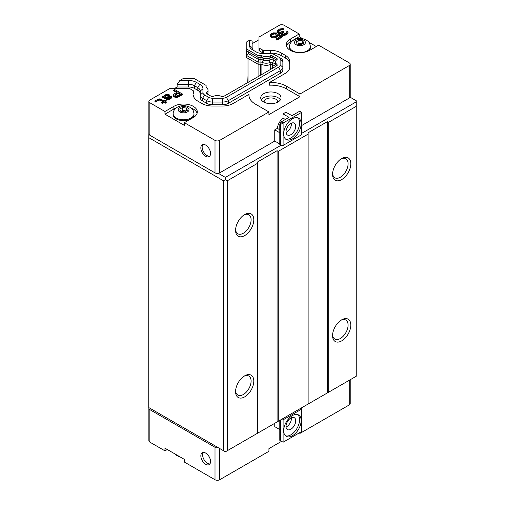<?xml version="1.0" encoding="UTF-8"?>
<svg xmlns="http://www.w3.org/2000/svg" width="505" height="505" viewBox="0 0 505 505"><rect width="100%" height="100%" fill="white"/><g stroke="black" fill="none" stroke-linecap="round" stroke-linejoin="round"><path stroke-width="0.76" d="M246.629 50.784L246.629 55.487L248.416 53.606L248.416 51.813L258.819 57.822L246.219 50.55L246.219 48.758L257.91 55.506L260.921 55.506A1.37 0.789 180 0 1 261.805 55.689A6.862 3.958 0 0 0 270.453 55.784A1.37 0.789 180 0 1 272.271 55.847L272.271 57.633L276.412 60.026L273.824 58.529A3.567 2.058 0 0 0 269.102 58.365L270.453 57.57A1.37 0.789 0 0 1 272.271 57.633L273.824 58.529L273.824 60.322L272.561 62.506A1.78 1.029 0 0 0 270.2 62.424A6.445 3.724 180 0 1 262.07 62.342L262.07 64.47A6.445 3.724 0 0 0 270.2 64.552A1.78 1.029 180 0 1 272.561 64.634L275.635 66.407M275.604 61.351L273.824 60.322A3.567 2.058 0 0 0 269.102 60.158A4.665 2.695 180 0 1 263.219 60.095L262.07 62.342A1.78 1.029 180 0 0 260.921 62.096L260.921 59.615A3.567 2.058 180 0 1 263.219 60.095L263.219 58.309A3.567 2.058 180 0 0 260.921 57.822L260.921 57.299A1.37 0.789 180 0 1 261.805 57.482L263.219 58.309A4.665 2.695 180 0 0 269.102 58.365L269.102 60.158L270.2 62.424L270.2 64.552M165.021 96.884L166.429 95.723L167.407 95.54L168.468 96.102M174.888 95.338L178.151 93.343L180.045 94.435M277.112 65.555L277.112 64.804L277.112 65.555L267.871 71.003L223.519 96.499L222.213 96.499A1.37 0.789 180 0 1 221.405 96.341A6.862 3.958 0 0 0 213.11 96.417A1.37 0.789 180 0 1 211.292 96.354L206.703 93.703A1.37 0.789 180 0 1 206.299 93.141A1.37 0.789 180 0 1 206.589 92.649A6.862 3.958 0 0 0 208.047 90.212A6.862 3.958 0 0 0 206.431 87.655A1.37 0.789 180 0 1 206.109 87.144L206.109 85.408L194.425 78.66L183.025 78.66L179.868 80.484L177.129 84.303L177.129 86.993L188.573 86.993L188.573 84.303A8.231 4.753 180 0 1 194.393 85.698L194.393 88.388A8.231 4.753 0 0 0 188.573 86.993M272.271 55.847L276.86 58.498A1.37 0.789 180 0 1 277.264 59.053A1.37 0.789 180 0 1 276.974 59.546A6.862 3.958 0 0 0 275.515 61.989A6.862 3.958 0 0 0 276.847 64.331A1.37 0.789 180 0 1 277.112 64.804M165.463 95.615L167.407 94.871L168.563 95.54L167.931 96.663L166.151 97.692L164.99 96.834L165.463 95.615L165.463 96.285M166.429 95.054L166.429 95.723M167.407 94.871L167.407 95.54M167.9 94.965L167.9 95.641M168.228 95.155L168.228 95.83M168.563 95.54L168.569 95.912M175.077 95.117L175.077 94.448L178.151 92.674L178.151 93.343M178.151 92.674L180.626 94.1L176.901 96.057L175.096 95.578L174.762 95.199L175.077 94.448M254.419 50.91A8.231 4.753 180 0 1 252.121 47.621L252.121 41.012L249.375 40.356L246.219 42.174L246.219 48.758M260.921 55.506L260.921 57.299L257.91 57.299L257.91 55.506M270.453 55.784L270.453 57.57A6.862 3.958 180 0 1 261.805 57.482L261.805 55.689M276.557 65.877A6.862 3.958 180 0 1 275.515 63.775L275.515 61.989M208.047 90.212L208.047 92.005A6.862 3.958 180 0 1 207.151 93.962M177.129 84.303L188.573 84.303A3782.349 0.84 -90 0 1 188.573 80.484L179.868 80.484M188.573 80.478A10.977 6.338 180 0 1 196.331 82.334L194.393 85.698L197.802 87.668A8.231 4.753 180 0 1 200.214 91.026L200.214 94.927L202.953 92.693L202.953 88.785A3778.89 3086.175 180 0 0 200.214 91.026M200.214 93.715A8.231 4.753 0 0 0 197.802 90.357L197.802 87.668A3746.866 2163.698 -60 0 1 199.746 84.31L196.331 82.334M199.746 84.303A10.977 6.338 180 0 1 202.959 88.785M249.375 40.356L249.375 45.381A10.977 6.338 180 0 0 252.588 49.856L256.003 51.826A10.977 6.338 180 0 0 263.755 53.681L270.522 53.681A5.486 3.169 180 0 1 274.398 54.609L278.526 56.989A5.486 3.169 180 0 1 280.13 59.23L280.13 64.962A5.486 3.169 180 0 1 278.526 67.203L226.379 97.313A5.486 3.169 180 0 1 222.497 98.241L212.567 98.241A5.486 3.169 180 0 1 208.685 97.313L204.563 94.927A5.486 3.169 180 0 1 202.953 92.693M155.748 100.457L156.575 100.937L155.767 101.404L154.94 100.924L155.748 100.457M157.364 99.523L159.965 98.784L164.251 100.886L165.545 100.141L166.202 100.52L164.908 101.265L166.233 102.029L165.425 102.496L164.1 101.732L162.326 102.761L161.663 102.382L163.443 101.353L159.814 99.447L158.021 99.908L157.364 99.523L157.364 100.198L158.021 100.577L158.021 99.908M163.02 96.259L164.169 96.55L164.157 95.792L165.773 94.669L168.051 94.309L169.371 94.883L169.712 95.83L166.814 98.071L167.799 98.456L169.099 98.09L171.346 96.026L171.851 96.878L169.762 98.469L167.155 99.018L162.212 96.726L163.02 96.259M173.96 96.038L173.606 94.34L177.16 92.099L173.688 90.098L174.661 89.537L182.419 94.018L177.571 96.632L175.279 96.613L173.96 96.038L173.96 96.714L173.632 95.66M277.39 30.799L279.48 29.019L282.901 28.57L283.558 28.76L282.75 29.227L281.121 29.221L279.177 30.148L278.375 30.994L278.552 31.657L280.193 32.232L282.787 31.304L283.45 31.689L282.169 33.185L282.838 33.942L283.659 34.043L286.089 33.21L286.733 32.648L286.72 31.708L287.528 31.241L288.039 32.465L286.43 33.968L282.85 34.7L281.203 33.747L281.178 32.617L279.221 32.793L277.737 32.124L277.39 30.799M278.097 33.822L282.39 36.303L276.892 39.472L276.071 38.999L280.755 36.291L278.116 34.763L277.8 35.52L276.191 36.638L272.769 37.092L270.958 36.417L270.282 35.097L271.236 33.778L273.18 32.85L276.614 32.964L275.642 33.526L273.035 33.696L271.583 34.725L271.93 36.051L274.55 36.442L276.336 35.602L276.967 34.473L278.097 33.822M258.819 57.822L260.921 57.822L260.921 59.615L258.819 59.615L258.819 57.822M276.286 55.695A8.231 4.753 180 0 1 276.342 55.727L274.398 54.609L276.342 55.727M278.526 56.989L280.464 58.113A8.231 4.753 180 0 1 282.876 61.471L282.876 67.203A8.231 4.753 180 0 1 280.464 70.567L228.317 100.672A8.231 4.753 180 0 1 222.497 102.061L212.567 102.061A8.231 4.753 180 0 1 206.747 100.672L202.625 98.292A8.231 4.753 180 0 1 200.214 94.927L200.214 97.616L200.214 94.927M155.767 101.404L155.767 102.073L154.94 101.593L154.94 100.924M155.767 102.073L156.575 101.606L156.575 100.937M158.999 99.535L158.999 100.205L158.021 100.577M165.495 101.606L166.202 101.196L166.202 100.52M165.425 102.496L165.425 103.171L166.233 102.704L166.233 102.029M165.425 103.171L164.1 102.408L164.1 101.732M164.1 102.408L162.326 103.43L162.326 102.761M162.326 103.43L161.663 103.052L161.663 102.382M162.856 101.688L160.47 100.312L160.47 99.636M160.47 100.312L159.814 100.116L159.814 99.447M159.814 100.116L158.999 100.205M162.869 96.916L162.869 97.591L162.212 97.396L162.212 96.726M169.396 96.392L169.396 97.061L169.712 95.83M169.396 97.061L168.588 97.718L168.588 97.048M168.588 97.718L167.439 98.387M170.538 97.067L170.538 96.493M171.694 97.162L171.694 97.831L171.851 96.878M171.694 97.831L170.728 98.582L170.728 97.907M170.728 98.582L169.762 99.138L169.762 98.469M169.762 99.138L168.626 99.605L168.626 98.936M168.626 99.605L167.811 99.693L167.811 99.024M167.811 99.693L167.155 99.687L167.155 99.018M167.155 99.687L166.498 99.498L166.498 98.828M166.498 99.498L163.86 97.97L163.86 97.301M163.86 97.97L162.869 97.591M175.279 96.613L175.279 97.288L174.623 97.093L174.623 96.423M174.623 97.093L173.96 96.714M173.632 96.335L173.455 95.003M176.573 92.434L173.688 90.767L173.688 90.098M178.543 96.259L178.543 96.928L182.419 94.688L182.419 94.018M178.543 96.928L177.571 97.301L177.571 96.632M177.571 97.301L176.428 97.389L176.428 96.714M176.428 97.389L175.279 97.288M277.409 31.746L277.232 31.272M282.75 29.227L282.75 29.902L283.558 29.435L283.558 28.76M282.75 29.902L282.257 29.801L282.257 29.132M282.257 29.801L281.607 29.801L281.607 29.126M281.607 29.801L281.121 29.89L281.121 29.221M281.121 29.89L280.142 30.262L280.142 29.593M280.142 30.262L279.177 30.824L279.177 30.148M279.177 30.824L278.533 31.386L278.533 30.71M282.806 32.061L282.806 32.73L283.45 32.358L283.45 31.689M282.806 32.73L282.27 33.355M286.771 32.528L286.72 31.708M287.724 33.033L287.724 33.702L288.039 33.141L288.039 32.465M287.724 33.702L286.758 34.454L286.758 33.778M286.758 34.454L286.43 34.637L286.43 33.968M286.43 34.637L285.136 35.198L285.136 34.523M285.136 35.198L284.157 35.382L284.157 34.706M284.157 35.382L282.85 35.369L282.85 34.7M282.85 35.369L282.03 35.085L282.03 34.409M282.03 35.085L281.702 34.22M281.702 34.895L281.203 33.747M281.203 34.416L281.026 33.273M281.026 33.324L280.041 33.564L280.041 32.888M280.041 33.564L279.221 33.463L279.221 32.793M279.221 33.463L278.4 33.178L278.4 32.503M278.4 33.178L277.737 32.793L277.737 32.124M277.737 32.793L277.409 32.415M276.892 39.472L276.892 40.148L282.39 36.972L282.39 36.303M276.892 40.148L276.071 39.668L276.071 38.999M280.174 36.625L278.116 35.438L278.116 34.763M278.116 35.438L277.8 36.19L277.8 35.52M277.8 36.19L277.157 36.751L277.157 36.082M277.157 36.751L276.191 37.313L276.191 36.638M276.191 37.313L275.219 37.686L275.219 37.01M275.219 37.686L273.912 37.862L273.912 37.193M273.912 37.862L272.769 37.761L272.769 37.092M272.769 37.761L271.621 37.471L271.621 36.802M271.621 37.471L270.958 37.092L270.958 36.417M270.958 37.092L270.453 35.754M270.453 36.429L270.282 35.097M275.642 33.526L275.642 34.195L276.614 33.639L276.614 32.964M275.642 34.195L274.657 33.999L274.657 33.33M274.657 33.999L273.843 34.094L273.843 33.418M273.843 34.094L273.035 34.372L273.035 33.696M273.035 34.372L272.062 34.927L272.062 34.258M272.062 34.927L271.583 35.401L271.583 34.725M248.416 53.606L258.819 59.615L258.08 62.096L260.921 62.096L260.921 64.223A1.78 1.029 180 0 1 262.07 64.47M184.363 122.69L184.363 125.379L164.965 114.18L164.965 111.491L173.884 106.34A13.717 7.922 180 0 1 188.832 104.623A13.717 7.922 180 0 1 197.303 111.94A13.717 7.922 180 0 1 193.282 117.539L184.363 122.69L215.01 140.384L215.01 172.868L149.827 135.233A3.295 1.9 0 0 1 148.868 133.888L148.868 101.41A3.295 1.9 180 0 1 149.827 100.066L170.267 88.268L188.573 88.268A1.37 0.789 0 0 1 189.539 88.495L192.954 90.464A1.37 0.789 0 0 1 193.352 91.026L193.352 93.715M176.15 107.969A13.717 7.922 0 0 0 173.884 109.023L164.965 114.18M299.206 33.986L284.075 25.25A3.295 1.9 180 0 0 279.416 25.25L258.977 37.048L258.977 47.615A1.37 0.789 0 0 0 259.381 48.177L262.789 50.146A1.37 0.789 0 0 0 263.761 50.38L270.522 50.38A15.087 8.711 180 0 1 281.19 52.93L285.312 55.31A15.087 8.711 180 0 1 289.731 61.471L289.731 67.203A15.087 8.711 180 0 1 285.312 73.364L269.506 82.492A21.949 12.669 180 0 1 286.398 86.178L299.976 94.018L349.252 65.568A3.295 1.9 180 0 0 350.217 64.223A3.295 1.9 180 0 0 349.252 62.879L318.605 45.185L309.679 50.336A13.717 7.922 180 0 1 294.731 52.053A13.717 7.922 180 0 1 286.259 44.737A13.717 7.922 180 0 1 290.28 39.137L299.206 33.986L299.206 36.676L290.28 41.827A13.717 7.922 0 0 0 286.461 46.081M299.976 94.018L299.976 96.707L286.398 88.867A21.949 12.669 0 0 0 269.506 85.181L269.506 82.492M289.731 67.203L289.731 64.16A15.087 8.711 0 0 0 285.312 57.999L281.19 55.619A15.087 8.711 0 0 0 270.522 53.069L263.761 53.069A1.37 0.789 180 0 1 262.789 52.836L259.381 50.866A1.37 0.789 180 0 1 258.977 50.304L258.977 39.737L252.121 43.695L252.121 47.621A3763.033 3071.814 -0 0 0 249.375 45.381M258.977 47.615L258.977 50.304M200.214 97.616A8.231 4.753 180 0 0 202.625 100.975L206.747 103.361A8.231 4.753 180 0 0 212.567 104.75L222.497 104.75A8.231 4.753 180 0 0 228.317 103.361L280.464 73.25A8.231 4.753 180 0 0 282.876 69.892L282.876 67.203L280.13 64.962M197.802 90.357L194.393 88.388M299.976 96.707L268.938 114.629L268.938 111.94L255.36 104.099A21.949 12.669 180 0 1 248.933 95.136A21.949 12.669 180 0 1 248.978 94.347L233.171 103.468A15.087 8.711 180 0 1 222.497 106.025L212.567 106.025A15.087 8.711 180 0 1 201.899 103.468L197.771 101.088A15.087 8.711 180 0 1 193.352 94.927M248.978 94.347L248.978 95.931M164.965 111.491L149.827 102.755A3.295 1.9 180 0 1 148.868 101.41M268.938 111.94L219.669 140.384A3.295 1.9 180 0 1 215.01 140.384M258.08 64.223L246.629 57.62L246.629 55.487L258.08 62.096L258.08 64.223L260.921 64.223M272.561 64.634L272.561 62.506L275.56 64.242M197.101 113.284A13.717 7.922 0 0 0 191.023 107.969M190.934 118.896A10.428 6.016 180 0 1 179.578 120.184A10.428 6.016 180 0 1 173.158 114.629L173.158 113.776A10.428 6.016 -0 0 0 179.597 119.338A10.428 6.016 -0 0 0 190.959 118.031A10.428 6.016 -0 0 0 194.008 113.776L194.008 114.629A10.428 6.016 180 0 1 190.978 118.871M299.206 36.676L302.741 38.715M308.921 42.287L316.275 46.529M291.606 51.011A10.428 6.016 180 0 1 289.554 47.426L289.554 46.574A10.428 6.016 0 0 0 295.987 52.135A10.428 6.016 0 0 0 307.349 50.828A10.428 6.016 0 0 0 310.405 46.574L310.405 47.426A10.428 6.016 180 0 1 308.353 51.011M174.926 88.268L177.129 86.993M263.705 101.972A10.15 5.858 180 0 1 260.731 97.825A10.15 5.858 180 0 1 270.882 91.967A10.15 5.858 180 0 1 281.032 97.825A10.15 5.858 180 0 1 274.764 103.241A10.15 5.858 180 0 1 263.705 101.972M148.868 133.105L148.76 137.644L223.45 180.765L223.45 450.687L148.76 407.567L148.76 137.644M205.699 156.291A6.862 3.958 60 0 1 201.217 150.244A6.862 3.958 60 0 1 202.271 144.752A6.862 3.958 60 0 1 209.127 148.71A6.862 3.958 60 0 1 209.127 156.632A6.862 3.958 60 0 1 205.699 156.291M279.802 143.969L274.758 141.059L219.669 172.868A3.295 1.9 180 0 1 218.343 173.335A3.295 1.9 180 0 1 215.01 172.868M274.758 141.059L274.758 129.861L277.346 128.365A10.15 5.858 -60 0 1 283.002 118.101L283.002 113.896L285.912 112.217L291.928 115.689L299.787 111.157L301.725 112.274L283.103 123.024L281.165 121.907L289.018 117.368L283.002 113.896M350.217 64.223L350.217 96.707A3.295 1.9 180 0 1 350.104 97.2A3.295 1.9 180 0 1 349.252 98.052L301.725 125.493M248.005 75.864L247.728 82.631M261.35 99.845A10.15 5.858 180 0 1 278.059 97.711A10.15 5.858 180 0 1 280.414 99.845M302.779 43.796L298.954 43.203L297.672 44.188M297.18 44.112L296.157 41.909L298.954 40.293L302.779 40.88L303.802 43.089L301.005 44.705L297.18 44.112M298.954 43.203L298.954 40.293M302.779 43.682L302.779 40.88M186.383 110.993L182.557 110.399L181.276 111.39M180.784 111.315L179.761 109.105L182.557 107.489L186.383 108.083L187.412 110.292L184.609 111.908L180.784 111.315M182.557 110.399L182.557 107.489M186.383 110.879L186.383 108.083M280.774 419.832L301.725 407.731L301.725 409.075L283.103 419.832L280.774 419.832M149.019 407.718L218.343 447.733A3.295 1.9 0 0 1 215.01 447.272L149.827 409.637A3.295 1.9 180 0 1 148.868 408.292A3.295 1.9 180 0 1 149.019 407.718L149.019 407.718M209.897 463.918A6.862 3.958 60 0 1 207.473 463.268A6.862 3.958 60 0 1 203.269 458.041A6.862 3.958 60 0 1 203.275 452.442M292.414 435.733A12.347 7.127 -60 0 1 286.24 436.345A12.347 7.127 -60 0 1 286.24 422.092A12.347 7.127 -60 0 1 298.588 414.965A12.347 7.127 -60 0 1 300.481 424.856A12.347 7.127 -60 0 1 292.414 435.733M285.514 435.815A12.347 7.127 120 0 0 290.861 434.837A12.347 7.127 120 0 0 298.701 424.667A12.347 7.127 120 0 0 297.761 414.599M205.699 453.092A6.862 3.958 60 0 1 210.181 459.14A6.862 3.958 60 0 1 209.127 464.632A6.862 3.958 60 0 1 202.271 460.674A6.862 3.958 60 0 1 202.271 452.751A6.862 3.958 60 0 1 205.699 453.092M290.861 429.237A6.862 3.958 120 0 0 295.343 423.196A6.862 3.958 120 0 0 294.289 417.698A6.862 3.958 120 0 0 287.433 421.656A6.862 3.958 120 0 0 287.433 429.578A6.862 3.958 120 0 0 290.861 429.237M286.045 427.053A6.862 3.958 120 0 0 286.594 426.776A6.862 3.958 120 0 0 291.41 417.755M280.389 420.053L280.389 440.663L279.802 440.328L279.802 420.387M283.103 419.832L283.103 442.228L301.725 431.478L301.725 409.075M283.103 442.228L280.389 440.663M274.758 423.304L274.758 426.662L279.802 429.572M235.601 390.775A10.971 6.338 120 0 0 237.849 395.062A10.971 6.338 120 0 0 248.82 388.724A10.971 6.338 120 0 0 248.82 376.055A10.971 6.338 120 0 0 243.984 376.25M244.691 375.815L244.691 375.815A12.896 7.442 -60 0 1 253.807 381.079A12.896 7.442 -60 0 1 244.691 396.867A12.896 7.442 -60 0 1 235.576 391.602A12.896 7.442 -60 0 1 244.691 375.815M235.601 229.491A10.971 6.338 120 0 0 237.849 233.777A10.971 6.338 120 0 0 248.82 227.446A10.971 6.338 120 0 0 248.82 214.77A10.971 6.338 120 0 0 243.984 214.972M244.691 214.53L244.691 214.53A12.896 7.442 -60 0 1 253.807 219.795A12.896 7.442 -60 0 1 244.691 235.589A12.896 7.442 -60 0 1 235.576 230.324A12.896 7.442 -60 0 1 244.691 214.53M332.599 334.771A10.971 6.338 120 0 0 334.84 339.063A10.971 6.338 120 0 0 345.818 332.726A10.971 6.338 120 0 0 345.818 320.056A10.971 6.338 120 0 0 340.982 320.252M341.689 319.81L341.689 319.81A12.896 7.442 -60 0 1 350.805 325.075A12.896 7.442 -60 0 1 341.689 340.869A12.896 7.442 -60 0 1 332.568 335.604A12.896 7.442 -60 0 1 341.689 319.81M332.599 173.493A10.971 6.338 120 0 0 334.84 177.779A10.971 6.338 120 0 0 345.818 171.441A10.971 6.338 120 0 0 345.818 158.772A10.971 6.338 120 0 0 340.982 158.968M341.689 158.532L341.689 158.532A12.896 7.442 -60 0 1 350.805 163.797A12.896 7.442 -60 0 1 341.689 179.584A12.896 7.442 -60 0 1 332.568 174.326A12.896 7.442 -60 0 1 341.689 158.532M223.45 180.765L225.388 179.641L227.332 180.765L227.332 450.687L225.388 451.805L223.45 450.687M218.343 173.335L225.388 177.4L225.388 179.641M227.332 450.687L257.689 433.157L257.689 163.235L227.332 180.765M301.725 133.333L356.24 101.859L356.24 100.741L350.104 97.2M356.24 101.859L356.24 106.34L328.692 122.242L327.524 121.572L327.524 392.84L356.24 376.263L356.24 106.34M225.388 177.4L280.774 145.427L279.802 145.093L279.802 124.255L281.165 121.907M257.689 163.235L257.689 161.89L277.087 150.692L277.087 421.959L308.126 404.038L308.126 134.115L278.255 151.361L277.087 150.692M327.524 121.572L308.126 132.771L308.126 134.115M327.524 392.84L308.126 404.038M277.087 421.959L257.689 433.157M328.692 122.242L328.692 392.164M278.255 151.361L278.255 421.284M148.868 408.292L148.868 440.777A3.295 1.9 0 0 0 149.827 442.121L164.965 450.851L164.965 448.169L184.363 459.367L184.363 462.056L215.01 479.75A3.295 1.9 0 0 0 219.669 479.75L268.938 451.3L268.938 448.617L281.55 441.332M299.976 432.488L299.976 433.385L349.252 404.934A3.295 1.9 0 0 0 350.217 403.59L350.217 379.735M167.288 449.513L164.965 450.851M299.976 433.385L299.206 432.937M283.002 118.101L285.375 119.47M277.346 128.365L279.802 129.785M279.802 132.771L274.758 129.861M301.725 112.274L301.725 134.677L283.103 145.427L283.103 123.024L280.389 124.596L279.802 124.255M292.414 118.77A12.347 7.127 -60 0 1 298.588 118.157A12.347 7.127 -60 0 1 298.588 132.411A12.347 7.127 -60 0 1 286.24 139.544A12.347 7.127 -60 0 1 284.347 129.646A12.347 7.127 -60 0 1 292.414 118.77M280.389 145.427L280.389 124.596M280.774 145.427L283.103 145.427M285.514 139.008A12.347 7.127 120 0 0 297.035 131.521A12.347 7.127 120 0 0 297.761 117.798M290.861 123.472A6.862 3.958 120 0 0 286.379 129.52A6.862 3.958 120 0 0 287.433 135.012A6.862 3.958 120 0 0 294.289 131.054A6.862 3.958 120 0 0 294.289 123.132A6.862 3.958 120 0 0 290.861 123.472M286.045 132.493A6.862 3.958 120 0 0 286.594 132.209A6.862 3.958 120 0 0 291.41 123.195M258.888 76.192L258.888 64.223M248.005 82.473L248.005 58.41M209.72 156.146A6.862 3.958 60 0 1 207.006 155.534A6.862 3.958 60 0 1 202.726 150.092A6.862 3.958 60 0 1 202.985 144.48M264.166 102.218A6.742 3.895 180 0 1 264.134 101.859A6.742 3.895 180 0 1 270.882 97.964A6.742 3.895 180 0 1 277.624 101.859A6.742 3.895 180 0 1 277.599 102.218M206.589 92.649L206.589 93.627M276.86 58.498L276.86 59.628M276.847 65.707L276.847 64.331M282.876 61.471L280.13 59.23M280.464 73.25L280.464 70.567L278.526 67.203M228.317 103.361L228.317 100.672L226.379 97.313M222.497 104.75L222.497 98.241M212.567 104.75L212.567 98.241M206.747 103.361L206.747 100.672L208.685 97.313M202.625 100.975L202.625 98.292L204.563 94.927M173.884 106.34L173.884 109.023M290.28 39.137L290.28 41.827M285.312 55.31L285.312 57.999M281.19 52.93L281.19 55.619M270.522 50.38L270.522 53.069M263.761 53.069L263.761 50.38M262.789 50.146L262.789 52.836M259.381 50.866L259.381 48.177M286.398 86.178L286.398 88.867M149.827 102.755L149.827 135.233M219.669 140.384L219.669 172.868M349.252 65.568L349.252 98.052M303.821 44.718A5.435 3.137 180 0 1 294.731 43.31A5.435 3.137 180 0 1 301.384 39.466A5.435 3.137 180 0 1 303.821 44.718M187.424 111.914A5.435 3.137 180 0 1 178.341 110.507A5.435 3.137 180 0 1 184.988 106.669A5.435 3.137 180 0 1 187.424 111.914M149.827 442.121L149.827 409.637M215.01 479.75L215.01 447.272M219.669 479.75L219.669 448.503M349.252 404.934L349.252 380.297M272.694 68.106L272.694 64.716M270.27 69.507L270.27 64.526M261.899 74.45L261.899 64.394M260.757 75.112L260.757 64.223M310.405 46.574C309.458 40.993 307.905 41.473 306.112 39.92C297.401 35.71 289.321 41.094 289.554 46.574M194.008 113.776C193.061 108.19 191.509 108.676 189.716 107.117C181.005 102.913 172.925 108.291 173.158 113.776M180.822 457.322L176.163 455.283L174.642 453.755"/></g></svg>
